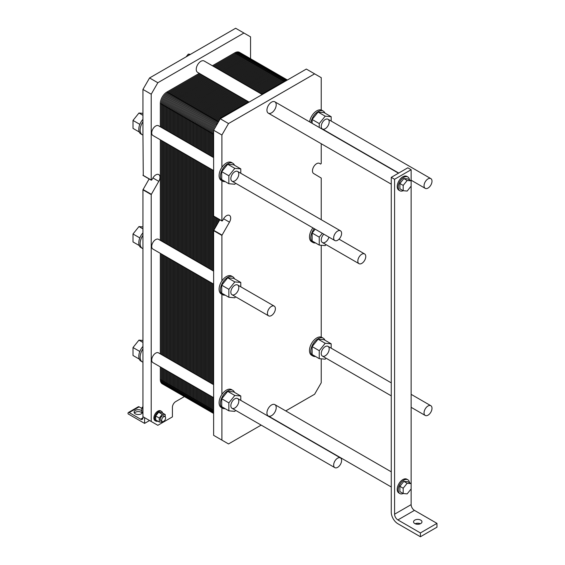 <?xml version="1.0" encoding="UTF-8"?>
<svg xmlns="http://www.w3.org/2000/svg" width="565" height="565" viewBox="0 0 565 565"><rect width="100%" height="100%" fill="white"/><g stroke="black" fill="none" stroke-linecap="round" stroke-linejoin="round"><path stroke-width="0.85" d="M424.047 412.874A5.622 3.242 120 0 0 425.212 415.445A5.622 3.242 120 0 0 430.834 412.203A5.622 3.242 120 0 0 430.834 405.712A5.622 3.242 120 0 0 426.504 407.217A5.622 3.242 120 0 0 424.047 412.874M357.829 261.087A5.622 3.242 120 0 0 358.994 263.664A5.622 3.242 120 0 0 364.609 260.416A5.622 3.242 120 0 0 364.609 253.932A5.622 3.242 120 0 0 360.279 255.437A5.622 3.242 120 0 0 357.829 261.087M424.047 185.772A5.622 3.242 120 0 0 425.212 188.343A5.622 3.242 120 0 0 430.834 185.101A5.622 3.242 120 0 0 430.834 178.611A5.622 3.242 120 0 0 426.504 180.115A5.622 3.242 120 0 0 424.047 185.772M333.654 237.957A5.622 3.242 120 0 0 334.819 240.528A5.622 3.242 120 0 0 340.441 237.286A5.622 3.242 120 0 0 340.441 230.795A5.622 3.242 120 0 0 336.111 232.3A5.622 3.242 120 0 0 333.654 237.957M213.627 170.559L152.875 135.487A5.622 3.242 -60 0 1 151.71 132.916A5.622 3.242 -60 0 1 154.167 127.259A5.622 3.242 -60 0 1 158.497 125.755L213.627 157.586M139.28 131.998L133.008 128.382L133.008 120.43L138.962 113.021L142.938 113.374M139.83 124.371L133.008 120.43M142.938 115.309L138.962 113.021M139.28 245.556L133.008 241.933L133.008 233.988L138.962 226.572L142.938 226.925M139.83 237.929L133.008 233.988M142.938 228.867L138.962 226.572M139.28 359.107L133.008 355.484L133.008 347.539L138.962 340.123L142.938 340.476M139.83 351.479L133.008 347.539M142.938 342.418L138.962 340.123M142.938 135.063L142.938 121.779A10.304 5.947 120 0 0 142.26 134.76A10.304 5.947 120 0 0 142.938 135.063L143.27 175.411M142.938 248.614L142.938 235.33A10.304 5.947 120 0 0 142.26 248.318A10.304 5.947 120 0 0 142.938 248.614L142.938 348.888A10.304 5.947 120 0 0 142.26 361.868A10.304 5.947 120 0 0 142.938 362.165L142.938 348.888M142.26 134.76L140.932 133.997A10.304 5.947 -60 0 1 138.799 129.279A10.304 5.947 -60 0 1 142.938 119.307M142.26 248.318L140.932 247.548A10.304 5.947 -60 0 1 138.799 242.83A10.304 5.947 -60 0 1 142.938 232.858M142.26 361.868L140.932 361.106A10.304 5.947 -60 0 1 138.799 356.388A10.304 5.947 -60 0 1 142.938 346.409M155.686 415.953L158.666 412.245L161.647 412.514L165.22 414.576L162.24 414.315L159.259 418.022L155.686 415.953L155.686 419.929L159.259 421.991L162.24 422.26L162.727 421.652M165.22 416.793L165.22 414.576M159.259 418.022L159.259 421.991M165.037 416.652L163.645 415.854A2.811 1.624 120 0 0 161.484 416.603A2.811 1.624 120 0 0 160.255 419.435A2.811 1.624 120 0 0 160.834 420.72L162.226 421.525A2.811 1.624 120 0 0 165.037 419.901A2.811 1.624 120 0 0 165.037 416.652A2.811 1.624 120 0 0 162.875 417.408A2.811 1.624 120 0 0 161.647 420.233A2.811 1.624 120 0 0 162.226 421.525M158.666 412.245L162.24 414.315M142.938 412.57L141.815 411.92L141.815 407.944L142.938 406.546M142.938 408.594L141.815 407.944M162.558 413.036A5.622 3.242 120 0 0 161.477 411.355A5.622 3.242 120 0 0 157.148 412.86A5.622 3.242 120 0 0 154.69 418.517A5.622 3.242 120 0 0 155.855 421.087A5.622 3.242 120 0 0 157.854 421.179M155.855 421.087L155.029 420.607A5.622 3.242 -60 0 1 153.864 418.036A5.622 3.242 -60 0 1 156.314 412.379A5.622 3.242 -60 0 1 160.651 410.875L161.477 411.355M189.579 54.847L188.3 54.113L190.511 54.311M186.09 56.86L188.3 54.113M144.591 417.655L149.563 420.522L144.591 423.39L144.591 417.655M184.395 396.588L175.715 401.595A4.682 2.705 120 0 0 172.41 407.33L172.41 416.892L157.84 425.304L142.938 416.702L142.938 362.165M142.938 235.33L142.938 189.819L149.125 178.95M142.938 121.779L142.938 89.425L149.563 77.956L235.647 28.25L250.549 36.852L250.549 58.725M142.175 413.064A4.216 2.437 0 0 0 138.305 411.588A4.216 2.437 0 0 0 134.428 413.064M142.5 412.316A4.216 2.437 180 0 1 139.753 414.399A4.216 2.437 180 0 1 135.325 413.834A4.216 2.437 180 0 1 134.089 412.111A4.216 2.437 180 0 1 137.083 409.78A4.216 2.437 180 0 1 141.815 410.762M141.815 408.403L139.131 406.857A1.639 0.946 -120 0 0 138.312 406.772L128.375 412.507A1.639 0.946 -120 0 0 128.036 413.255L128.036 413.834L144.591 423.39M142.938 416.702L142.938 417.846A3.277 1.893 60 0 1 142.26 419.35A3.277 1.893 60 0 1 140.621 419.188L129.194 412.591A1.639 0.946 -120 0 0 128.375 412.507M151.215 421.476L151.215 194.6L158.779 181.344A5.855 3.376 120 0 0 158.779 174.585A5.855 3.376 120 0 0 152.924 177.961L151.78 179.945L151.215 180.002L151.215 94.2L157.84 82.73L243.925 33.031M157.84 82.73L149.563 77.956M151.215 94.2L142.938 89.425M213.627 397.668L152.875 362.589A5.622 3.242 -60 0 1 151.71 360.018A5.622 3.242 -60 0 1 154.167 354.361A5.622 3.242 -60 0 1 158.497 352.857L213.627 384.687M213.627 284.11L152.875 249.038A5.622 3.242 -60 0 1 151.71 246.467A5.622 3.242 -60 0 1 154.167 240.81A5.622 3.242 -60 0 1 158.497 239.306L213.627 271.136M249.123 102.096L197.602 72.348A6.554 3.786 -60 0 1 196.246 69.354A6.554 3.786 -60 0 1 199.106 62.75A6.554 3.786 -60 0 1 204.163 60.999L262.238 94.525M407.16 493.874L411.136 488.93L411.136 483.633L407.16 483.28L403.191 488.224L403.191 493.52L407.16 493.874M403.191 493.52L399.879 491.607L399.879 486.31L403.848 481.366L407.824 481.719L411.136 483.633L411.136 180.828L407.16 180.468L403.191 185.412L403.191 190.709L407.16 191.069L411.136 186.125M403.848 481.366L407.16 483.28M399.879 486.31L403.191 488.224M403.191 190.709L399.879 188.802L399.879 183.505L403.848 178.561L407.824 178.914L411.136 180.828L411.136 169.712L407.824 167.798L391.27 177.361L391.27 512.278A9.365 5.41 -120 0 0 397.894 523.748L420.409 536.75L420.409 532.929L397.894 519.927A4.682 2.705 60 0 1 394.582 514.192L394.582 179.267L391.27 177.361M403.848 178.561L407.16 180.468M399.879 183.505L403.191 185.412M409.441 482.651A7.959 4.598 120 0 0 407.831 479.77A7.959 4.598 120 0 0 399.872 484.367A7.959 4.598 120 0 0 399.872 493.556A7.959 4.598 120 0 0 403.17 493.506M399.872 493.556L398.876 492.984A7.959 4.598 -60 0 1 398.876 483.795A7.959 4.598 -60 0 1 406.835 479.198L407.831 479.77M409.441 179.847A7.959 4.598 120 0 0 407.831 176.965A7.959 4.598 120 0 0 399.872 181.563A7.959 4.598 120 0 0 399.872 190.751A7.959 4.598 120 0 0 403.17 190.702M399.872 190.751L398.876 190.179A7.959 4.598 -60 0 1 398.876 180.984A7.959 4.598 -60 0 1 406.835 176.393L407.831 176.965M420.367 523.748A4.216 2.437 -0 0 0 415.148 523.748M414.781 523.557A4.216 2.437 180 0 1 413.545 521.841A4.216 2.437 180 0 1 417.761 519.405A4.216 2.437 180 0 1 421.97 521.841A4.216 2.437 180 0 1 419.371 524.087A4.216 2.437 180 0 1 414.781 523.557M411.136 488.93L411.136 504.637A4.682 2.705 -120 0 0 414.449 510.372L436.964 523.367L436.964 527.194L420.409 536.75M394.582 179.267L411.136 169.712M420.409 532.929L436.964 523.367M267.436 313.278A5.622 3.242 120 0 0 268.601 315.849A5.622 3.242 120 0 0 274.216 312.607A5.622 3.242 120 0 0 274.216 306.117A5.622 3.242 120 0 0 269.886 307.621A5.622 3.242 120 0 0 267.436 313.278M333.654 465.066A5.622 3.242 120 0 0 334.819 467.636A5.622 3.242 120 0 0 340.441 464.388A5.622 3.242 120 0 0 340.441 457.904A5.622 3.242 120 0 0 336.111 459.409A5.622 3.242 120 0 0 333.654 465.066M230.845 178.604A5.622 3.242 -60 0 1 233.303 172.947A5.622 3.242 -60 0 1 237.632 171.442A5.622 3.242 -60 0 1 237.632 177.926A5.622 3.242 -60 0 1 232.01 181.174A5.622 3.242 -60 0 1 230.845 178.604M321.238 126.412A5.622 3.242 -60 0 1 323.696 120.762A5.622 3.242 -60 0 1 328.025 119.25A5.622 3.242 -60 0 1 328.025 125.741A5.622 3.242 -60 0 1 322.403 128.982A5.622 3.242 -60 0 1 321.238 126.412M328.936 237.131A5.622 3.242 -60 0 1 322.403 242.54A5.622 3.242 -60 0 1 321.238 239.963A5.622 3.242 -60 0 1 323.823 234.178M321.238 353.521A5.622 3.242 -60 0 1 323.696 347.863A5.622 3.242 -60 0 1 328.025 346.359A5.622 3.242 -60 0 1 328.025 352.85A5.622 3.242 -60 0 1 322.403 356.091A5.622 3.242 -60 0 1 321.238 353.521M266.941 412.973A6.554 3.786 -60 0 1 269.802 406.376A6.554 3.786 -60 0 1 274.851 404.618A6.554 3.786 -60 0 1 274.851 412.189A6.554 3.786 -60 0 1 268.297 415.974A6.554 3.786 -60 0 1 266.941 412.973M266.941 110.161A6.554 3.786 -60 0 1 269.802 103.564A6.554 3.786 -60 0 1 274.851 101.813A6.554 3.786 -60 0 1 274.851 109.377A6.554 3.786 -60 0 1 268.297 113.162A6.554 3.786 -60 0 1 266.941 110.161M230.845 292.154A5.622 3.242 -60 0 1 233.303 286.497A5.622 3.242 -60 0 1 237.632 284.993A5.622 3.242 -60 0 1 237.632 291.484A5.622 3.242 -60 0 1 232.01 294.725A5.622 3.242 -60 0 1 230.845 292.154M230.845 405.705A5.622 3.242 -60 0 1 233.303 400.048A5.622 3.242 -60 0 1 237.632 398.544A5.622 3.242 -60 0 1 237.632 405.034A5.622 3.242 -60 0 1 232.01 408.276A5.622 3.242 -60 0 1 230.845 405.705M221.904 294.301L221.904 394.476A10.304 5.947 120 0 0 221.226 407.457L222.554 408.227A10.304 5.947 -60 0 1 220.421 403.509A10.304 5.947 -60 0 1 224.912 393.141A10.304 5.947 -60 0 1 232.851 390.38A10.304 5.947 -60 0 1 234.51 392.378M235.619 410.367L234.821 411.362L228.86 410.826L228.86 402.88L234.821 395.465L240.782 396.001L240.782 400.366M240.782 396.001L233.663 391.891L227.702 391.354L221.741 398.77L221.741 406.715L228.86 410.826M221.741 398.77L228.86 402.88M227.702 391.354L234.821 395.465M225.11 408.657A10.304 5.947 -60 0 1 223.232 408.523A10.304 5.947 -60 0 1 222.554 408.227M221.904 394.476A10.304 5.947 -60 0 1 231.53 389.617L232.851 390.38M221.904 407.852L221.904 440.114L213.627 435.34L213.627 230.633L219.813 219.764M261.157 425.106L228.528 443.942L221.904 440.114M321.238 358.817L321.238 382.766L314.62 394.236L285.742 410.903M315.503 356.473A10.304 5.947 -60 0 1 312.946 356.035L311.619 355.272A10.304 5.947 -60 0 1 311.308 343.937A10.304 5.947 -60 0 1 321.238 337.128L321.238 245.267M312.918 227.886A10.304 5.947 120 0 0 311.619 241.721L312.946 242.484A10.304 5.947 -60 0 1 310.807 237.766A10.304 5.947 -60 0 1 314.239 228.648M321.238 219.714L321.238 178.067L313.681 173.54A5.855 3.376 120 0 1 313.681 166.781A5.855 3.376 120 0 1 319.529 163.398L320.673 164.062L319.522 163.398L320.673 164.062L321.238 163.462L321.238 143.729M309.606 121.878A10.304 5.947 -60 0 1 321.238 110.02L321.238 77.666L306.343 69.064L220.251 118.763L228.528 123.544L314.62 73.846M225.11 181.556A10.304 5.947 -60 0 1 223.232 181.422A10.304 5.947 -60 0 1 222.554 181.118A10.304 5.947 -60 0 1 220.421 176.4A10.304 5.947 -60 0 1 224.912 166.032A10.304 5.947 -60 0 1 232.851 163.278L231.53 162.508A10.304 5.947 -60 0 0 221.904 167.374L221.904 135.014L228.528 123.544M221.904 180.744L221.904 220.816L213.627 216.035L213.627 130.233L220.251 118.763M225.11 295.107A10.304 5.947 -60 0 1 223.232 294.972A10.304 5.947 -60 0 1 222.554 294.669A10.304 5.947 -60 0 1 220.421 289.958A10.304 5.947 -60 0 1 224.912 279.59A10.304 5.947 -60 0 1 232.851 276.829L231.53 276.066A10.304 5.947 -60 0 0 221.904 280.925L221.904 235.414L229.468 222.158A5.855 3.376 120 0 0 229.468 215.399A5.855 3.376 120 0 0 223.613 218.775L222.476 220.76L221.904 220.816M312.946 356.035A10.304 5.947 -60 0 1 310.807 351.317A10.304 5.947 -60 0 1 314.896 341.408A10.304 5.947 -60 0 1 322.566 337.891A10.304 5.947 -60 0 1 323.244 338.195L321.923 337.425A10.304 5.947 120 0 0 321.238 337.128M326.012 358.175L325.214 359.171L319.253 358.641L319.253 350.696L325.214 343.28L331.175 343.81L331.175 348.174M331.175 343.81L324.056 339.699L318.095 339.17L312.134 346.585L312.134 354.53L319.253 358.641M312.134 346.585L319.253 350.696M318.095 339.17L325.214 343.28M323.244 338.195A10.304 5.947 -60 0 1 324.903 340.187M232.851 163.278A10.304 5.947 -60 0 1 234.51 165.27M240.782 168.893L233.663 164.782L227.702 164.253L221.741 171.661L221.741 179.614L228.86 183.724L228.86 175.772L234.821 168.363L240.782 168.893L240.782 173.257M221.904 167.374A10.304 5.947 120 0 0 221.226 180.355L222.554 181.118M227.702 164.253L234.821 168.363M235.619 183.258L234.821 184.254L228.86 183.724M221.741 171.661L228.86 175.772M310.927 122.64A10.304 5.947 -60 0 1 315.927 113.233A10.304 5.947 -60 0 1 323.244 111.086L321.923 110.323A10.304 5.947 120 0 0 321.238 110.02M319.253 127.443L319.253 123.587L325.214 116.171L331.175 116.708L331.175 121.072M331.175 116.708L324.056 112.597L318.095 112.061L312.134 119.476L312.134 123.332M312.134 119.476L319.253 123.587M318.095 112.061L325.214 116.171M323.244 111.086A10.304 5.947 -60 0 1 324.903 113.085M232.851 276.829A10.304 5.947 -60 0 1 234.51 278.828M240.782 282.444L233.663 278.333L227.702 277.803L221.741 285.219L221.741 293.164L228.86 297.275L228.86 289.329L234.821 281.914L240.782 282.444L240.782 286.815M221.904 280.925A10.304 5.947 120 0 0 221.226 293.906L222.554 294.669M227.702 277.803L234.821 281.914M235.619 296.809L234.821 297.804L228.86 297.275M221.741 285.219L228.86 289.329M221.904 135.014L213.627 130.233M315.503 242.922A10.304 5.947 -60 0 1 312.946 242.484M315.206 229.206L312.134 233.027L312.134 240.98L319.253 245.083L319.253 237.138L322.325 233.317M326.012 244.624L325.214 245.62L319.253 245.083M312.134 233.027L319.253 237.138M160.319 126.807L160.319 103.473A9.365 5.41 -60 0 1 166.943 92.003L199.29 73.323M218.514 121.779L214.954 119.724A9.365 5.41 120 0 0 208.33 131.193A9.365 5.41 -60 0 1 214.954 119.724L247.301 101.043L214.954 119.724L210.152 116.948A9.365 5.41 120 0 0 203.534 128.417A9.365 5.41 -60 0 1 210.152 116.948L242.505 98.275L210.152 116.948L205.349 114.179A9.365 5.41 120 0 0 198.732 125.649A9.365 5.41 -60 0 1 205.349 114.179L237.703 95.499L205.349 114.179L200.554 111.404A9.365 5.41 120 0 0 193.929 122.873A9.365 5.41 -60 0 1 200.554 111.404L232.9 92.731L200.554 111.404L195.751 108.635A9.365 5.41 120 0 0 189.127 120.105A9.365 5.41 -60 0 1 195.751 108.635L228.098 89.955L195.751 108.635L190.949 105.86A9.365 5.41 120 0 0 184.324 117.329A9.365 5.41 -60 0 1 190.949 105.86L223.295 87.187L190.949 105.86L186.146 103.091A9.365 5.41 120 0 0 179.529 114.561A9.365 5.41 -60 0 1 186.146 103.091L218.5 84.411L186.146 103.091L181.344 100.316A9.365 5.41 120 0 0 174.726 111.792A9.365 5.41 -60 0 1 181.344 100.316L213.697 81.642L181.344 100.316L176.548 97.547A9.365 5.41 120 0 0 169.924 109.017A9.365 5.41 -60 0 1 176.548 97.547L208.895 78.867L176.548 97.547L171.746 94.772A9.365 5.41 120 0 0 165.121 106.248L165.121 129.576L165.121 106.248A9.365 5.41 -60 0 1 171.746 94.772L204.092 76.098M212.405 65.759L234.821 52.813A9.365 5.41 -60 0 1 239.504 52.354L244.306 55.123A9.365 5.41 120 0 0 239.624 55.589L217.207 68.527L239.624 55.589A9.365 5.41 -60 0 1 244.306 55.123L249.109 57.891A9.365 5.41 120 0 0 244.426 58.357L222.01 71.303L244.426 58.357A9.365 5.41 -60 0 1 249.109 57.891L253.904 60.667A9.365 5.41 120 0 0 249.222 61.133L226.805 74.072L249.222 61.133A9.365 5.41 -60 0 1 253.904 60.667L258.706 63.435A9.365 5.41 120 0 0 254.024 63.902L231.608 76.847L254.024 63.902A9.365 5.41 -60 0 1 258.706 63.435L263.509 66.211A9.365 5.41 120 0 0 258.827 66.677L236.41 79.616L258.827 66.677A9.365 5.41 -60 0 1 263.509 66.211L268.311 68.979A9.365 5.41 120 0 0 263.629 69.446L241.213 82.391L263.629 69.446A9.365 5.41 -60 0 1 268.311 68.979L273.114 71.755A9.365 5.41 120 0 0 268.424 72.221L246.015 85.16L268.424 72.221A9.365 5.41 -60 0 1 273.114 71.755L277.909 74.523A9.365 5.41 120 0 0 273.227 74.99L250.811 87.928L273.227 74.99A9.365 5.41 -60 0 1 277.909 74.523L282.712 77.299A9.365 5.41 120 0 0 278.029 77.758L255.613 90.704L278.029 77.758A9.365 5.41 -60 0 1 282.712 77.299L287.394 80.004A9.365 5.41 120 0 0 282.832 80.534L260.416 93.472L282.832 80.534A9.365 5.41 -60 0 1 287.394 80.004A9.365 5.41 120 0 0 282.832 80.534L234.821 52.813M165.121 142.557L165.121 243.134M165.121 256.107L165.121 356.685M165.121 369.658L165.121 382.286A9.365 5.41 120 0 0 167.063 386.573A9.365 5.41 -60 0 1 165.121 382.286L165.121 369.658L165.121 382.286A9.365 5.41 120 0 0 170.121 386.813M213.627 413.46L210.272 411.525A9.365 5.41 -60 0 1 208.33 407.238L208.33 394.61L208.33 407.238A9.365 5.41 120 0 0 210.272 411.525L205.469 408.749A9.365 5.41 -60 0 1 203.534 404.462L203.534 391.835L203.534 404.462A9.365 5.41 120 0 0 205.469 408.749L200.667 405.981A9.365 5.41 -60 0 1 198.732 401.694L198.732 389.066L198.732 401.694A9.365 5.41 120 0 0 200.667 405.981L195.871 403.205A9.365 5.41 -60 0 1 193.929 398.918L193.929 386.291L193.929 398.918A9.365 5.41 120 0 0 195.871 403.205L191.069 400.437A9.365 5.41 -60 0 1 189.127 396.15L189.127 383.522L189.127 396.15A9.365 5.41 120 0 0 191.069 400.437L186.266 397.661A9.365 5.41 -60 0 1 184.324 393.374L184.324 380.746L184.324 393.374A9.365 5.41 120 0 0 186.266 397.661L181.464 394.893A9.365 5.41 -60 0 1 179.529 390.606L179.529 377.978L179.529 390.606A9.365 5.41 120 0 0 181.464 394.893L176.661 392.117A9.365 5.41 -60 0 1 174.726 387.83L174.726 375.202L174.726 387.83A9.365 5.41 120 0 0 176.661 392.117L171.866 389.349A9.365 5.41 -60 0 1 169.924 385.062L169.924 372.434L169.924 385.062A9.365 5.41 120 0 0 171.866 389.349L162.261 383.805A9.365 5.41 -60 0 1 160.319 379.518L160.319 366.89M160.319 353.909L160.319 253.339M160.319 240.358L160.319 139.781M169.924 132.351L169.924 109.017L169.924 132.351L169.924 109.017L160.319 103.473M169.924 145.325L169.924 245.902M169.924 258.883L169.924 359.453M174.726 135.12L174.726 111.792L174.726 135.12L174.726 111.792L169.924 109.017A9.365 5.41 120 0 1 176.548 97.547L208.895 78.867M174.726 148.101L174.726 248.678M174.726 261.652L174.726 362.229M179.529 137.895L179.529 114.561L179.529 137.895L179.529 114.561L174.726 111.792A9.365 5.41 120 0 1 181.344 100.316L213.697 81.642M179.529 150.869L179.529 251.446M179.529 264.427L179.529 364.997M184.324 140.664L184.324 117.329L184.324 140.664L184.324 117.329L179.529 114.561A9.365 5.41 120 0 1 186.146 103.091L218.5 84.411M184.324 153.645L184.324 254.222M184.324 267.196L184.324 367.773M189.127 143.439L189.127 120.105L189.127 143.439L189.127 120.105L184.324 117.329A9.365 5.41 120 0 1 190.949 105.86L223.295 87.187M189.127 156.413L189.127 256.99M189.127 269.964L189.127 370.541M193.929 146.208L193.929 122.873L193.929 146.208L193.929 122.873L189.127 120.105A9.365 5.41 120 0 1 195.751 108.635L228.098 89.955M193.929 159.189L193.929 259.766M193.929 272.74L193.929 373.317M198.732 148.983L198.732 125.649L198.732 148.983L198.732 125.649L193.929 122.873A9.365 5.41 120 0 1 200.554 111.404L232.9 92.731M198.732 161.957L198.732 262.534M198.732 275.508L198.732 376.085M203.534 151.752L203.534 128.417L203.534 151.752L203.534 128.417L198.732 125.649A9.365 5.41 120 0 1 205.349 114.179L237.703 95.499M203.534 164.733L203.534 265.303M203.534 278.284L203.534 378.861M208.33 154.528L208.33 131.193L208.33 154.528L208.33 131.193L203.534 128.417A9.365 5.41 120 0 1 210.152 116.948L242.505 98.275M208.33 167.501L208.33 268.078M208.33 281.052L208.33 381.629M216.296 125.614A9.365 5.41 120 0 0 214.107 129.406A9.365 5.41 -60 0 1 216.296 125.614A9.365 5.41 120 0 0 214.107 129.406M213.627 130.769A9.365 5.41 120 0 0 213.132 133.962L213.132 157.296L213.132 133.962A9.365 5.41 -60 0 1 213.627 130.769A9.365 5.41 120 0 0 213.132 133.962L208.33 131.193A9.365 5.41 120 0 1 214.954 119.724L247.301 101.043M213.132 170.277L213.132 270.847M213.132 283.828L213.132 384.405M213.132 397.379L213.132 410.006A9.365 5.41 120 0 0 213.627 412.627A9.365 5.41 -60 0 1 213.132 410.006L213.132 397.379L213.132 410.006A9.365 5.41 120 0 0 213.627 412.627M217.935 218.676L217.935 223.02M161.279 127.358L161.279 104.031A9.365 5.41 120 0 1 167.904 92.561L200.25 73.881M213.365 66.31L235.782 53.371A9.365 5.41 120 0 1 241.968 54.727M165.552 384.751A9.365 5.41 120 0 1 161.279 380.068L161.279 367.441M161.279 354.467L161.279 253.89M161.279 240.916L161.279 140.339M162.24 127.916L162.24 104.582A9.365 5.41 120 0 1 168.864 93.112L201.211 74.432M214.326 66.868L236.742 53.922A9.365 5.41 120 0 1 242.639 54.685M165.849 385.351A9.365 5.41 120 0 1 162.24 380.626L162.24 367.999M162.24 355.018L162.24 254.448M162.24 241.467L162.24 140.89M163.2 128.467L163.2 105.139A9.365 5.41 120 0 1 169.825 93.663L202.171 74.99M215.286 67.419L237.703 54.48A9.365 5.41 120 0 1 243.247 54.741M166.202 385.853A9.365 5.41 120 0 1 163.2 381.177L163.2 368.55M163.2 355.576L163.2 254.999M163.2 242.025L163.2 141.448M164.161 129.025L164.161 105.69A9.365 5.41 120 0 1 170.785 94.221L203.132 75.54M216.247 67.977L238.663 55.031A9.365 5.41 120 0 1 243.798 54.89M166.604 386.255A9.365 5.41 120 0 1 164.161 381.735L164.161 369.107M164.161 356.127L164.161 255.557M164.161 242.576L164.161 141.999M217.207 68.527L239.624 55.589A9.365 5.41 120 0 1 246.043 57.658M165.121 129.576L165.121 106.248A9.365 5.41 120 0 1 171.746 94.772L166.943 92.003M166.082 130.134L166.082 106.799A9.365 5.41 120 0 1 172.706 95.33L205.053 76.649M218.168 69.085L240.584 56.14A9.365 5.41 120 0 1 246.771 57.503M170.355 387.526A9.365 5.41 120 0 1 166.082 382.844L166.082 370.216M166.082 357.235L166.082 256.665M166.082 243.685L166.082 143.107M167.042 130.685L167.042 107.357A9.365 5.41 120 0 1 173.667 95.88L206.013 77.207M219.128 69.636L241.545 56.698A9.365 5.41 120 0 1 247.435 57.453M170.651 388.127A9.365 5.41 120 0 1 167.042 383.395L167.042 370.767M167.042 357.793L167.042 257.216M167.042 244.242L167.042 143.665M168.003 131.242L168.003 107.908A9.365 5.41 120 0 1 174.627 96.438L206.974 77.758M220.089 70.194L242.505 57.249A9.365 5.41 120 0 1 248.042 57.51M171.004 388.621A9.365 5.41 120 0 1 168.003 383.953L168.003 371.325M168.003 358.344L168.003 257.774M168.003 244.793L168.003 144.216M168.963 131.793L168.963 108.466A9.365 5.41 120 0 1 175.588 96.989L207.934 78.316M221.049 70.745L243.466 57.807A9.365 5.41 120 0 1 248.6 57.658M171.407 389.031A9.365 5.41 120 0 1 168.963 384.504L168.963 371.876M168.963 358.902L168.963 258.325M168.963 245.351L168.963 144.774M222.01 71.303L244.426 58.357A9.365 5.41 120 0 1 250.846 60.427M213.627 410.296L169.924 385.062L169.924 372.434M160.319 379.518L169.924 385.062A9.365 5.41 120 0 0 174.924 389.589M170.884 132.902L170.884 109.575A9.365 5.41 120 0 1 177.509 98.098L209.855 79.425M222.963 71.854L245.38 58.915A9.365 5.41 120 0 1 251.573 60.271M175.157 390.295A9.365 5.41 120 0 1 170.884 385.613L170.884 372.985M170.884 360.011L170.884 259.434M170.884 246.46L170.884 145.883M171.845 133.46L171.845 110.126A9.365 5.41 120 0 1 178.462 98.656L210.816 79.976M223.924 72.412L246.34 59.466A9.365 5.41 120 0 1 252.237 60.229M175.454 390.895A9.365 5.41 120 0 1 171.845 386.17L171.845 373.543M171.845 360.562L171.845 259.992M171.845 247.011L171.845 146.434M172.805 134.011L172.805 110.684A9.365 5.41 120 0 1 179.423 99.207L211.776 80.534M224.884 72.963L247.301 60.024A9.365 5.41 120 0 1 252.845 60.286M175.8 391.397A9.365 5.41 120 0 1 172.805 386.721L172.805 374.094M172.805 361.12L172.805 260.543M172.805 247.569L172.805 146.992M173.766 134.569L173.766 111.234A9.365 5.41 120 0 1 180.383 99.765L212.737 81.085M225.845 73.521L248.261 60.575A9.365 5.41 120 0 1 253.403 60.434M176.209 391.799A9.365 5.41 120 0 1 173.766 387.279L173.766 374.652M173.766 361.671L173.766 261.101M173.766 248.12L173.766 147.543M226.805 74.072L249.222 61.133A9.365 5.41 120 0 1 255.641 63.202M179.727 392.357A9.365 5.41 120 0 1 174.726 387.83L174.726 375.202M175.687 135.678L175.687 112.343A9.365 5.41 120 0 1 182.304 100.874L214.658 82.193M227.766 74.629L250.182 61.684A9.365 5.41 120 0 1 256.376 63.04M179.96 393.07A9.365 5.41 120 0 1 175.687 388.388L175.687 375.76M175.687 362.779L175.687 262.209M175.687 249.229L175.687 148.651M176.647 136.229L176.647 112.894A9.365 5.41 120 0 1 183.265 101.425L215.618 82.751M228.726 75.18L251.143 62.242A9.365 5.41 120 0 1 257.04 62.998M180.249 393.664A9.365 5.41 120 0 1 176.647 388.939L176.647 376.311M176.647 363.337L176.647 262.76M176.647 249.787L176.647 149.209M177.608 136.787L177.608 113.452A9.365 5.41 120 0 1 184.225 101.983L216.579 83.302M229.687 75.738L252.103 62.793A9.365 5.41 120 0 1 257.647 63.054M180.602 394.165A9.365 5.41 120 0 1 177.608 389.497L177.608 376.869M177.608 363.888L177.608 263.318M177.608 250.337L177.608 149.76M178.568 137.337L178.568 114.003A9.365 5.41 120 0 1 185.186 102.533L217.539 83.86M230.647 76.289L253.064 63.351A9.365 5.41 120 0 1 258.205 63.202M181.012 394.575A9.365 5.41 120 0 1 178.568 390.048L178.568 377.42M178.568 364.446L178.568 263.869M178.568 250.895L178.568 150.318M231.608 76.847L254.024 63.902A9.365 5.41 120 0 1 260.444 65.971M184.529 395.133A9.365 5.41 120 0 1 179.529 390.606L179.529 377.978M180.482 138.446L180.482 115.112A9.365 5.41 120 0 1 187.107 103.642L219.46 84.969M232.568 77.398L254.985 64.459A9.365 5.41 120 0 1 261.178 65.815M184.755 395.839A9.365 5.41 120 0 1 180.482 391.157L180.482 378.529M180.482 365.555L180.482 264.978M180.482 252.004L180.482 151.427M181.443 139.004L181.443 115.67A9.365 5.41 120 0 1 188.067 104.2L220.421 85.52M233.529 77.956L255.945 65.01A9.365 5.41 120 0 1 261.842 65.773M185.052 396.439A9.365 5.41 120 0 1 181.443 391.714L181.443 379.087M181.443 366.106L181.443 265.536M181.443 252.555L181.443 151.978M182.403 139.555L182.403 116.221A9.365 5.41 120 0 1 189.028 104.751L221.381 86.078M234.489 78.507L256.906 65.568A9.365 5.41 120 0 1 262.45 65.83M185.405 396.934A9.365 5.41 120 0 1 182.403 392.265L182.403 379.638M182.403 366.664L182.403 266.087M182.403 253.113L182.403 152.536M183.364 140.113L183.364 116.778A9.365 5.41 120 0 1 189.988 105.309L222.335 86.629M235.45 79.065L257.866 66.119A9.365 5.41 120 0 1 263 65.978M185.807 397.343A9.365 5.41 120 0 1 183.364 392.823L183.364 380.196M183.364 367.215L183.364 266.645M183.364 253.664L183.364 153.087M236.41 79.616L258.827 66.677A9.365 5.41 120 0 1 265.246 68.746M189.332 397.901A9.365 5.41 120 0 1 184.324 393.374L184.324 380.746M185.285 141.222L185.285 117.887A9.365 5.41 120 0 1 191.909 106.418L224.256 87.737M237.371 80.174L259.787 67.228A9.365 5.41 120 0 1 265.974 68.584M189.558 398.615A9.365 5.41 120 0 1 185.285 393.932L185.285 381.304M185.285 368.324L185.285 267.746M185.285 254.773L185.285 154.196M186.245 141.773L186.245 118.438A9.365 5.41 120 0 1 192.87 106.969L225.216 88.295M238.331 80.724L260.748 67.786A9.365 5.41 120 0 1 266.645 68.542M189.854 399.208A9.365 5.41 120 0 1 186.245 394.483L186.245 381.855M186.245 368.881L186.245 268.304M186.245 255.331L186.245 154.754M187.206 142.331L187.206 118.996A9.365 5.41 120 0 1 193.83 107.527L226.177 88.846M239.292 81.282L261.708 68.337A9.365 5.41 120 0 1 267.252 68.598M190.207 399.709A9.365 5.41 120 0 1 187.206 395.041L187.206 382.413M187.206 369.432L187.206 268.855M187.206 255.881L187.206 155.304M188.166 142.881L188.166 119.547A9.365 5.41 120 0 1 194.791 108.077L227.137 89.404M240.252 81.833L262.669 68.895A9.365 5.41 120 0 1 267.803 68.746M190.61 400.119A9.365 5.41 120 0 1 188.166 395.592L188.166 382.964M188.166 369.99L188.166 269.413M188.166 256.439L188.166 155.862M241.213 82.391L263.629 69.446A9.365 5.41 120 0 1 270.049 71.515M194.127 400.677A9.365 5.41 120 0 1 189.127 396.15L189.127 383.522M190.087 143.99L190.087 120.656A9.365 5.41 120 0 1 196.712 109.186L229.058 90.513M242.173 82.942L264.589 70.004A9.365 5.41 120 0 1 270.776 71.36M194.36 401.383A9.365 5.41 120 0 1 190.087 396.701L190.087 384.073M190.087 371.099L190.087 270.522M190.087 257.548L190.087 156.971M191.048 144.548L191.048 121.214A9.365 5.41 120 0 1 197.672 109.744L230.019 91.064M243.134 83.5L265.55 70.554A9.365 5.41 120 0 1 271.44 71.317M194.657 401.983A9.365 5.41 120 0 1 191.048 397.259L191.048 384.631M191.048 371.65L191.048 271.073M191.048 258.099L191.048 157.522M192.008 145.099L192.008 121.765A9.365 5.41 120 0 1 198.633 110.295L230.979 91.622M244.094 84.051L266.511 71.112A9.365 5.41 120 0 1 272.048 71.374M195.01 402.478A9.365 5.41 120 0 1 192.008 397.809L192.008 385.182M192.008 372.208L192.008 271.631M192.008 258.657L192.008 158.08M192.969 145.657L192.969 122.323A9.365 5.41 120 0 1 199.593 110.853L231.94 92.173M245.055 84.609L267.471 71.663A9.365 5.41 120 0 1 272.605 71.522M195.412 402.887A9.365 5.41 120 0 1 192.969 398.367L192.969 385.74M192.969 372.759L192.969 272.182M192.969 259.208L192.969 158.631M246.015 85.16L268.424 72.221A9.365 5.41 120 0 1 274.851 74.283M198.929 403.445A9.365 5.41 120 0 1 193.929 398.918L193.929 386.291M194.89 146.766L194.89 123.431A9.365 5.41 120 0 1 201.514 111.962L233.861 93.282M246.969 85.718L269.385 72.772A9.365 5.41 120 0 1 275.579 74.128M199.163 404.159A9.365 5.41 120 0 1 194.89 399.476L194.89 386.848M194.89 373.868L194.89 273.291M194.89 260.317L194.89 159.74M195.85 147.317L195.85 123.982A9.365 5.41 120 0 1 202.468 112.513L234.821 93.839M247.929 86.268L270.345 73.33A9.365 5.41 120 0 1 276.243 74.086M199.459 404.752A9.365 5.41 120 0 1 195.85 400.027L195.85 387.399M195.85 374.425L195.85 273.848M195.85 260.875L195.85 160.298M196.811 147.875L196.811 124.54A9.365 5.41 120 0 1 203.428 113.071L235.782 94.39M248.89 86.826L271.306 73.881A9.365 5.41 120 0 1 276.85 74.142M199.805 405.253A9.365 5.41 120 0 1 196.811 400.585L196.811 387.957M196.811 374.976L196.811 274.399M196.811 261.426L196.811 160.848M197.771 148.425L197.771 125.091A9.365 5.41 120 0 1 204.389 113.621L236.742 94.948M249.85 87.377L272.266 74.439A9.365 5.41 120 0 1 277.408 74.29M200.215 405.663A9.365 5.41 120 0 1 197.771 401.136L197.771 388.508M197.771 375.534L197.771 274.957M197.771 261.983L197.771 161.406M250.811 87.928L273.227 74.99A9.365 5.41 120 0 1 279.647 77.059M203.732 406.221A9.365 5.41 120 0 1 198.732 401.694L198.732 389.066M199.692 149.534L199.692 126.2A9.365 5.41 120 0 1 206.31 114.73L238.663 96.057M251.771 88.486L274.187 75.548A9.365 5.41 120 0 1 280.381 76.904M203.965 406.927A9.365 5.41 120 0 1 199.692 402.245L199.692 389.617M199.692 376.643L199.692 276.066M199.692 263.092L199.692 162.515M200.653 150.092L200.653 126.758A9.365 5.41 120 0 1 207.27 115.288L239.624 96.608M252.732 89.037L275.148 76.098A9.365 5.41 120 0 1 281.045 76.861M204.255 407.527A9.365 5.41 120 0 1 200.653 402.803L200.653 390.175M200.653 377.194L200.653 276.617M200.653 263.643L200.653 163.066M201.613 150.643L201.613 127.309A9.365 5.41 120 0 1 208.231 115.839L240.584 97.166M253.692 89.595L276.108 76.649A9.365 5.41 120 0 1 281.653 76.918M204.608 408.022A9.365 5.41 120 0 1 201.613 403.354L201.613 390.726M201.613 377.752L201.613 277.175M201.613 264.201L201.613 163.624M202.574 151.201L202.574 127.867A9.365 5.41 120 0 1 209.191 116.397L241.545 97.717M254.653 90.146L277.069 77.207A9.365 5.41 120 0 1 282.21 77.066M205.017 408.431A9.365 5.41 120 0 1 202.574 403.911L202.574 391.284M202.574 378.303L202.574 277.726M202.574 264.752L202.574 164.175M255.613 90.704L278.029 77.758A9.365 5.41 120 0 1 284.449 79.827M208.534 408.989A9.365 5.41 120 0 1 203.534 404.462L203.534 391.835M204.488 152.31L204.488 128.975A9.365 5.41 120 0 1 211.112 117.506L243.466 98.826M256.574 91.255L278.99 78.316A9.365 5.41 120 0 1 285.184 79.672M208.76 409.703A9.365 5.41 120 0 1 204.488 405.02L204.488 392.393M204.488 379.412L204.488 278.835M204.488 265.861L204.488 165.284M205.448 152.861L205.448 129.526A9.365 5.41 120 0 1 212.073 118.057L244.426 99.384M257.534 91.812L279.95 78.867A9.365 5.41 120 0 1 285.848 79.63M209.057 410.296A9.365 5.41 120 0 1 205.448 405.571L205.448 392.943M205.448 379.97L205.448 279.393M205.448 266.412L205.448 165.842M206.409 153.419L206.409 130.084A9.365 5.41 120 0 1 213.033 118.615L245.387 99.934M258.495 92.363L280.911 79.425A9.365 5.41 120 0 1 286.455 79.686M209.41 410.797A9.365 5.41 120 0 1 206.409 406.129L206.409 393.501M206.409 380.52L206.409 279.943M206.409 266.97L206.409 166.393M207.369 153.97L207.369 130.635A9.365 5.41 120 0 1 213.994 119.166L246.34 100.492M259.455 92.921L281.871 79.976A9.365 5.41 120 0 1 287.006 79.835M209.813 411.2A9.365 5.41 120 0 1 207.369 406.68L207.369 394.052M207.369 381.078L207.369 280.501M207.369 267.52L207.369 166.95M260.416 93.472L282.832 80.534L284.654 81.586M213.337 411.765A9.365 5.41 120 0 1 208.33 407.238L208.33 394.61M209.29 155.078L209.29 131.744A9.365 5.41 120 0 1 215.915 120.274L248.261 101.601M261.376 94.03L283.792 81.085A9.365 5.41 120 0 1 287.055 80.195M213.563 412.471A9.365 5.41 120 0 1 209.29 407.789L209.29 395.161M209.29 382.187L209.29 281.61M209.29 268.629L209.29 168.059M210.251 155.636L210.251 132.302A9.365 5.41 120 0 1 216.875 120.832L220.152 118.94M213.627 413.057A9.365 5.41 120 0 1 210.251 408.347L210.251 395.719M210.251 382.738L210.251 282.161M210.251 269.187L210.251 168.61M211.211 156.187L211.211 132.853A9.365 5.41 120 0 1 217.836 121.383L219.192 120.599M212.172 396.828L212.172 409.456A9.365 5.41 120 0 0 213.627 413.396A9.365 5.41 120 0 1 211.211 408.898L211.211 396.27M211.211 383.296L211.211 282.719M211.211 269.738L211.211 169.168M212.172 383.847L212.172 283.27M212.172 270.296L212.172 169.719M212.172 156.745L212.172 133.411A9.365 5.41 120 0 1 218.203 122.308M213.132 157.296L213.132 133.962L213.627 134.251M214.093 229.673L214.093 216.459M215.053 228.006L215.053 217.017M216.014 226.346L216.014 217.567M216.974 224.679L216.974 218.125M218.895 221.353L218.895 219.234M140.621 419.188L142.938 417.846M129.194 412.591L139.131 406.857M151.215 180.002L142.938 175.221M158.779 181.344L152.924 177.961M151.314 194.275L143.037 189.494M151.215 194.6L142.938 189.819M394.582 514.192L411.136 504.637M397.894 519.927L414.449 510.372M221.904 235.414L213.627 230.633M222.003 235.089L213.725 230.308M229.468 222.158L223.613 218.775M232.01 181.174L334.819 240.528M237.632 171.442L340.441 230.795M322.403 128.982L398.728 173.052M411.136 180.214L425.212 188.343M328.025 119.25L430.834 178.611M322.403 242.54L358.994 263.664M339.021 239.157L364.609 253.932M322.403 356.091L391.27 395.853M411.136 407.323L425.212 415.445M328.025 346.359L391.27 382.872M411.136 394.342L430.834 405.712M268.297 415.974L391.27 486.974M274.851 404.618L391.27 471.832M151.314 180.214L143.037 175.433M268.297 113.162L391.27 184.162M274.851 101.813L398.487 173.194M232.01 294.725L268.601 315.849M237.632 284.993L274.216 306.117M232.01 408.276L334.819 467.636M237.632 398.544L340.441 457.904M222.003 221.028L213.725 216.247"/></g></svg>
